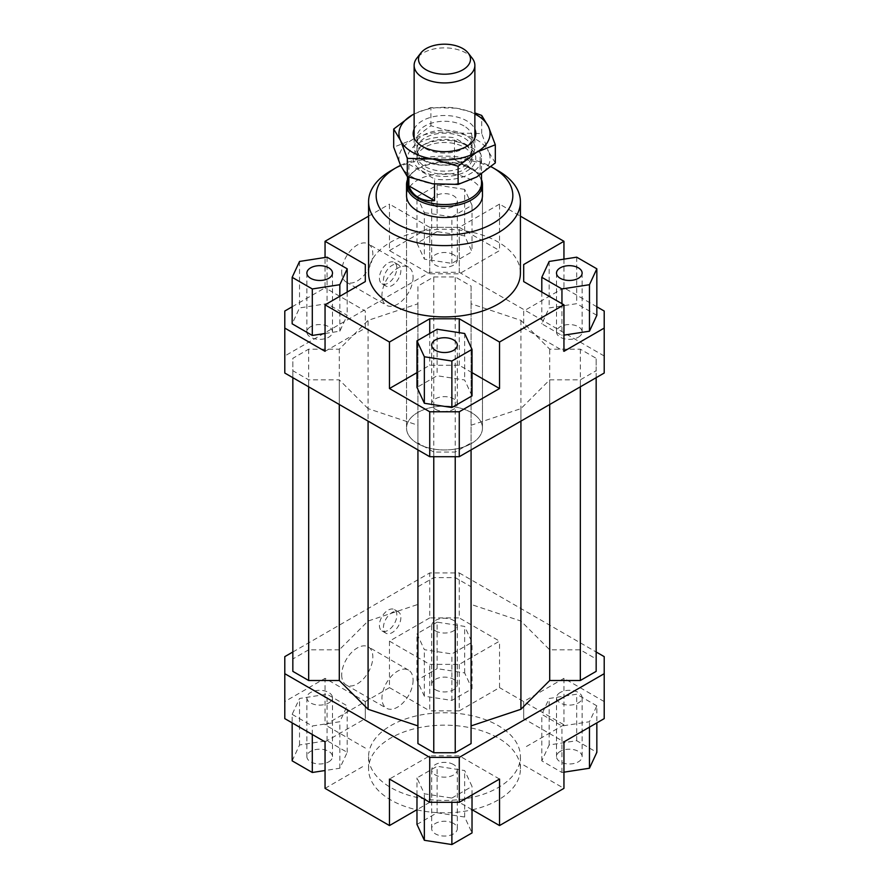 <?xml version="1.0" encoding="UTF-8"?>
<svg xmlns="http://www.w3.org/2000/svg" width="889" height="889" viewBox="0 0 889 889"><rect width="100%" height="100%" fill="white"/><g stroke="black" fill="none" stroke-linecap="round" stroke-linejoin="round"><path stroke-width="0.67" stroke-dasharray="4.45 3.33" d="M407.484 179.656A37.96 21.914 180 0 1 409.851 175.578A37.96 21.914 180 0 1 471.348 169.032A37.96 21.914 180 0 1 479.149 175.578A37.96 21.914 180 0 1 481.516 179.656M417.652 443.544A37.96 21.914 180 0 1 406.54 428.042A37.96 21.914 180 0 1 429.976 407.795A37.96 21.914 180 0 1 471.348 412.552A37.96 21.914 180 0 1 482.46 428.042A37.96 21.914 180 0 1 459.024 448.3A37.96 21.914 180 0 1 417.652 443.544A37.96 21.914 0 0 0 459.024 448.3A37.96 21.914 0 0 0 482.46 428.042A37.96 21.914 0 0 0 471.348 412.552A37.96 21.914 0 0 0 429.976 407.795A37.96 21.914 0 0 0 406.54 428.042A37.96 21.914 0 0 0 417.652 443.544M407.484 183.19A37.016 21.369 180 0 1 410.718 174.466A37.016 21.369 180 0 1 470.67 168.077A37.016 21.369 180 0 1 478.282 174.466A37.016 21.369 180 0 1 481.516 183.19M425.042 160.331A27.526 15.891 180 0 1 416.974 149.085A27.526 15.891 180 0 1 425.042 137.851A27.526 15.891 180 0 1 463.958 137.851A27.526 15.891 180 0 1 472.026 149.085A27.526 15.891 180 0 1 463.958 160.331A27.526 15.891 180 0 1 425.042 160.331M425.042 169.621A27.526 15.891 180 0 1 416.974 158.386A27.526 15.891 180 0 1 433.965 143.707A27.526 15.891 180 0 1 463.958 147.152A27.526 15.891 180 0 1 472.026 158.386A27.526 15.891 180 0 1 455.035 173.066A27.526 15.891 180 0 1 425.042 169.621M408.862 177.155L408.862 164.165A37.016 21.369 180 0 1 407.484 158.386A37.016 21.369 180 0 1 454.49 137.817L454.49 159.509L470.67 167.21L480.138 174.311L480.138 152.619L454.49 137.817M423.031 160.142A30.37 17.536 0 0 0 465.969 160.142A30.37 17.536 0 0 0 474.87 147.752A30.37 17.536 0 0 0 465.969 135.35A30.37 17.536 0 0 0 423.031 135.35A30.37 17.536 0 0 0 414.13 147.752A30.37 17.536 0 0 0 423.031 160.142M472.226 58.241A30.37 17.536 0 0 0 465.969 53.007A30.37 17.536 0 0 0 416.774 58.241M454.49 159.509L480.138 174.311M408.862 164.165L434.51 178.967L434.51 184.056M480.138 152.619A37.016 21.369 180 0 1 481.516 158.386A37.016 21.369 180 0 1 434.51 178.967M406.54 195.58L406.54 428.042L406.54 195.58A37.96 21.914 180 0 1 429.976 175.333A37.96 21.914 180 0 1 471.348 180.089A37.96 21.914 180 0 1 482.46 195.58L482.46 428.042L482.46 195.58M455.235 713.2A75.921 43.839 0 0 0 368.579 756.595A75.921 43.839 0 0 0 390.816 787.587A75.921 43.839 0 0 0 473.559 797.1A75.921 43.839 0 0 0 520.421 756.595A75.921 43.839 0 0 0 498.184 725.602A75.921 43.839 0 0 0 455.235 713.2M472.226 809.801A75.921 43.839 0 0 0 520.421 768.996A75.921 43.839 0 0 0 498.184 738.003A75.921 43.839 0 0 0 415.441 728.502A75.921 43.839 0 0 0 368.579 768.996A75.921 43.839 0 0 0 390.816 799.989A75.921 43.839 0 0 0 416.774 809.801M341.698 271.99A22.014 12.713 120 0 0 346.254 282.069A22.014 12.713 120 0 0 363.223 276.168A22.014 12.713 120 0 0 372.835 254.01A22.014 12.713 120 0 0 368.268 243.93A22.014 12.713 120 0 0 351.299 249.831A22.014 12.713 120 0 0 341.698 271.99M413.096 277.257A22.014 12.713 -60 0 1 403.484 299.415A22.014 12.713 -60 0 1 386.515 305.316A22.014 12.713 -60 0 1 381.959 295.237A22.014 12.713 -60 0 1 391.571 273.079A22.014 12.713 -60 0 1 408.529 267.178A22.014 12.713 -60 0 1 413.096 277.257M341.698 674.929A22.014 12.713 120 0 0 346.254 685.008A22.014 12.713 120 0 0 363.223 679.107A22.014 12.713 120 0 0 372.835 656.949A22.014 12.713 120 0 0 368.268 646.87A22.014 12.713 120 0 0 351.299 652.77A22.014 12.713 120 0 0 341.698 674.929M413.096 680.196A22.014 12.713 -60 0 1 403.484 702.354A22.014 12.713 -60 0 1 386.515 708.255A22.014 12.713 -60 0 1 381.959 698.176A22.014 12.713 -60 0 1 391.571 676.018A22.014 12.713 -60 0 1 408.529 670.117A22.014 12.713 -60 0 1 413.096 680.196M379.403 278.113A12.335 7.123 120 0 0 381.959 283.758A12.335 7.123 120 0 0 391.471 280.446A12.335 7.123 120 0 0 396.85 268.034A12.335 7.123 120 0 0 394.294 262.388A12.335 7.123 120 0 0 384.793 265.689A12.335 7.123 120 0 0 379.403 278.113M400.883 270.356A12.335 7.123 -60 0 1 395.494 282.78A12.335 7.123 -60 0 1 385.993 286.08A12.335 7.123 -60 0 1 383.437 280.435A12.335 7.123 -60 0 1 388.815 268.022A12.335 7.123 -60 0 1 398.328 264.711A12.335 7.123 -60 0 1 400.883 270.356M379.403 625.256A12.335 7.123 120 0 0 381.959 630.901A12.335 7.123 120 0 0 391.471 627.601A12.335 7.123 120 0 0 396.85 615.188A12.335 7.123 120 0 0 394.294 609.532A12.335 7.123 120 0 0 384.793 612.843A12.335 7.123 120 0 0 379.403 625.256M400.883 617.511A12.335 7.123 -60 0 1 395.494 629.923A12.335 7.123 -60 0 1 385.993 633.224A12.335 7.123 -60 0 1 383.437 627.578A12.335 7.123 -60 0 1 388.815 615.166A12.335 7.123 -60 0 1 398.328 611.854A12.335 7.123 -60 0 1 400.883 617.511M435.443 206.237A12.813 7.401 180 0 1 431.687 201.003A12.813 7.401 180 0 1 439.599 194.18A12.813 7.401 180 0 1 453.557 195.78A12.813 7.401 180 0 1 457.313 201.003A12.813 7.401 180 0 1 449.401 207.837A12.813 7.401 180 0 1 435.443 206.237M453.557 254.665A12.813 7.401 0 0 0 439.599 253.065A12.813 7.401 0 0 0 431.687 259.899A12.813 7.401 0 0 0 435.443 265.133A12.813 7.401 0 0 0 449.401 266.733A12.813 7.401 0 0 0 457.313 259.899A12.813 7.401 0 0 0 453.557 254.665M310.628 326.73A12.813 7.401 0 0 0 306.872 331.964A12.813 7.401 0 0 0 314.784 338.798A12.813 7.401 0 0 0 328.741 337.198A12.813 7.401 0 0 0 332.497 331.964A12.813 7.401 0 0 0 324.585 325.13A12.813 7.401 0 0 0 310.628 326.73M435.443 409.251A12.813 7.401 0 0 0 449.401 410.862A12.813 7.401 0 0 0 457.313 404.028A12.813 7.401 0 0 0 453.557 398.794A12.813 7.401 0 0 0 439.599 397.194A12.813 7.401 0 0 0 431.687 404.028A12.813 7.401 0 0 0 435.443 409.251M578.372 337.198A12.813 7.401 0 0 0 582.128 331.964A12.813 7.401 0 0 0 574.216 325.13A12.813 7.401 0 0 0 560.259 326.73A12.813 7.401 0 0 0 556.503 331.964A12.813 7.401 0 0 0 564.415 338.798A12.813 7.401 0 0 0 578.372 337.198M435.443 689.764A12.813 7.401 0 0 0 449.401 691.364A12.813 7.401 0 0 0 457.313 684.53A12.813 7.401 0 0 0 453.557 679.307A12.813 7.401 0 0 0 439.599 677.696A12.813 7.401 0 0 0 431.687 684.53A12.813 7.401 0 0 0 435.443 689.764M435.443 630.879A12.813 7.401 0 0 0 449.401 632.479A12.813 7.401 0 0 0 457.313 625.645A12.813 7.401 0 0 0 453.557 620.411A12.813 7.401 0 0 0 439.599 618.811A12.813 7.401 0 0 0 431.687 625.645A12.813 7.401 0 0 0 435.443 630.879M328.741 761.829A12.813 7.401 0 0 0 332.497 756.595A12.813 7.401 0 0 0 324.585 749.76A12.813 7.401 0 0 0 310.628 751.372A12.813 7.401 0 0 0 306.872 756.595A12.813 7.401 0 0 0 314.784 763.429A12.813 7.401 0 0 0 328.741 761.829M328.741 702.932A12.813 7.401 0 0 0 332.497 697.709A12.813 7.401 0 0 0 324.585 690.875A12.813 7.401 0 0 0 310.628 692.475A12.813 7.401 0 0 0 306.872 697.709A12.813 7.401 0 0 0 314.784 704.544A12.813 7.401 0 0 0 328.741 702.932M453.557 823.425A12.813 7.401 0 0 0 439.599 821.825A12.813 7.401 0 0 0 431.687 828.659A12.813 7.401 0 0 0 435.443 833.893A12.813 7.401 0 0 0 449.401 835.493A12.813 7.401 0 0 0 457.313 828.659A12.813 7.401 0 0 0 453.557 823.425M453.557 764.54A12.813 7.401 0 0 0 439.599 762.94A12.813 7.401 0 0 0 431.687 769.774A12.813 7.401 0 0 0 435.443 774.997A12.813 7.401 0 0 0 449.401 776.608A12.813 7.401 0 0 0 457.313 769.774A12.813 7.401 0 0 0 453.557 764.54M560.259 751.372A12.813 7.401 0 0 0 556.503 756.595A12.813 7.401 0 0 0 564.415 763.429A12.813 7.401 0 0 0 578.372 761.829A12.813 7.401 0 0 0 582.128 756.595A12.813 7.401 0 0 0 574.216 749.76A12.813 7.401 0 0 0 560.259 751.372M560.259 692.475A12.813 7.401 0 0 0 556.503 697.709A12.813 7.401 0 0 0 564.415 704.544A12.813 7.401 0 0 0 578.372 702.932A12.813 7.401 0 0 0 582.128 697.709A12.813 7.401 0 0 0 574.216 690.875A12.813 7.401 0 0 0 560.259 692.475M368.579 273.067A75.921 43.839 180 0 1 455.235 229.673A75.921 43.839 180 0 1 498.184 242.075A75.921 43.839 180 0 1 520.421 273.067M498.184 170.788A75.921 43.839 0 0 0 390.816 170.788M400.572 165.365A68.331 39.449 180 0 1 491.028 166.688M284.791 656.638L284.791 718.623M325.052 741.871L365.312 718.623L365.312 701.577L325.052 678.34L284.791 701.577M292.159 714.367L312.306 725.991L339.831 721.735L347.199 705.844L327.052 694.22L299.537 698.476L292.159 714.367L292.159 722.89M292.837 651.993L429.731 572.949L459.269 572.949L459.269 617.899L429.731 617.899L429.731 572.949M429.731 617.899L389.471 641.147L389.471 687.63L325.052 724.824L325.052 678.34M389.471 641.147L429.731 664.383L459.269 664.383L499.529 641.147L459.269 617.899M437.121 622.156L416.974 633.779L424.353 649.67L451.879 653.926L472.026 642.303L464.647 626.412L437.121 622.156L437.121 668.65L464.647 672.906L472.026 688.797L451.879 700.421L424.353 696.165L416.974 680.274L437.121 668.65M429.731 273.845L429.731 227.351L389.471 204.103L389.471 250.598L429.731 273.845L459.269 273.845L499.529 250.598L499.529 204.103L520.421 216.171M389.471 250.598L429.731 227.351L459.269 227.351L459.269 273.845M604.209 373.036L604.209 311.039M563.948 259.155L563.948 287.792L596.841 306.783M563.948 287.792L523.688 311.039L523.688 328.085L563.948 351.333M596.841 315.306L576.694 303.671L549.169 307.927L541.801 323.818L561.948 335.453L563.948 335.142M284.791 311.039L284.791 373.036M604.209 355.989L459.269 272.301L429.731 272.301L284.791 355.989M368.079 408.629L339.298 379.847L308.672 379.847L292.837 370.702L292.837 358.311L308.672 349.166L339.298 349.166L368.079 320.384L417.93 303.771L417.93 286.091L433.765 276.946L455.235 276.946L471.07 286.091L471.07 303.771L520.921 320.384L549.702 349.166L580.328 349.166L596.163 358.311L596.163 370.702L580.328 379.847L549.702 379.847L520.921 408.629L471.07 425.242L471.07 442.922L455.235 452.068L433.765 452.068L417.93 442.922L417.93 425.242L368.079 408.629L368.079 421.119M292.159 306.783L325.052 287.792L325.052 257.488M368.579 216.171L389.471 204.103M429.731 272.301L429.731 227.351L459.269 227.351L459.269 272.301M472.026 372.647L459.269 365.279L429.731 365.279L416.974 372.647M472.026 395.883L464.647 379.992L437.121 375.736L416.974 387.371M325.052 351.333L365.312 328.085L365.312 311.039L325.052 287.792M365.312 328.085L365.312 311.039M459.269 365.279L459.269 332.675M429.731 333.508L429.731 365.279M523.688 311.039L523.688 328.085M459.269 664.383L459.269 710.878L429.731 710.878L429.731 664.383M459.269 710.878L499.529 687.63L499.529 641.147M389.471 687.63L429.731 710.878M499.529 779.064L459.269 755.828L429.731 755.828L389.471 779.064M451.879 798.055L472.026 786.421L464.647 770.541L437.121 766.274L416.974 777.908L424.353 793.799L451.879 798.055L451.879 802.311M604.209 718.623L604.209 656.638M459.269 572.949L596.163 651.993M604.209 701.577L563.948 678.34L563.948 724.824L499.529 687.63M563.948 678.34L523.688 701.577L523.688 718.623L563.948 741.871M596.841 705.844L576.694 694.22L549.169 698.476L541.801 714.367L561.948 725.991L589.463 721.735L596.841 705.844L596.841 722.89M365.312 701.577L365.312 718.623M365.312 748.071L325.052 724.824M325.052 788.365L365.312 765.118M429.731 755.828L429.731 802.311L459.269 802.311L459.269 755.828M429.731 802.311L416.974 809.679M472.026 809.679L459.269 802.311M523.688 718.623L523.688 701.577M523.688 765.118L563.948 788.365M563.948 724.824L523.688 748.071M499.529 204.103L459.269 227.351L499.529 250.598M437.121 231.607L416.974 243.242L424.353 259.132L451.879 263.388L472.026 251.754L464.647 235.874L437.121 231.607L437.121 185.123L416.974 196.747L416.974 243.242M563.948 772.174L561.948 772.485L541.801 760.851L549.169 744.971L576.694 740.704L596.841 752.338M576.694 740.704L576.694 694.22M549.169 744.971L549.169 698.476M541.801 760.851L541.801 714.367M561.948 772.485L561.948 725.991M589.463 727.146L589.463 721.735M472.026 794.944L472.026 786.421M416.974 824.403L437.121 812.768L464.647 817.024L472.026 832.915M464.647 817.024L464.647 770.541M437.121 812.768L437.121 766.274M416.974 794.944L416.974 777.908M424.353 799.211L424.353 793.799M312.306 734.514L312.306 725.991M292.159 760.851L299.537 744.971L327.052 740.704L347.199 752.338L339.831 768.229L325.052 770.519M339.831 768.229L339.831 721.735M347.199 752.338L347.199 705.844M327.052 740.704L327.052 694.22M299.537 744.971L299.537 698.476M416.974 680.274L416.974 633.779M424.353 696.165L424.353 649.67M451.879 700.421L451.879 653.926M472.026 688.797L472.026 642.303M464.647 672.906L464.647 626.412M576.694 257.177L576.694 303.671M549.169 261.444L549.169 307.927M541.801 292.048L541.801 323.818M561.948 303.682L561.948 335.453M464.647 333.497L464.647 379.992M437.121 329.241L437.121 375.736M325.052 333.486L339.831 331.197L347.199 315.306L327.052 303.671L299.537 307.927L292.159 323.818M339.831 296.304L339.831 331.197M347.199 292.048L347.199 315.306M327.052 257.177L327.052 303.671M299.537 261.444L299.537 307.927M416.974 196.747L424.353 212.638L424.353 259.132M424.353 212.638L451.879 216.894L451.879 263.388M451.879 216.894L472.026 205.27L472.026 251.754M472.026 205.27L464.647 189.379L464.647 235.874M464.647 189.379L437.121 185.123M416.974 809.846A75.921 43.839 0 0 0 472.026 809.846M596.163 671.362L596.163 658.96L580.328 649.815L549.702 649.815L520.921 621.044L471.07 604.42L471.07 586.74L455.235 577.606L433.765 577.606L417.93 586.74L417.93 604.42L368.079 621.044L339.298 649.815L339.298 349.166M368.079 621.044L368.079 320.384M339.298 649.815L308.672 649.815L308.672 349.166M308.672 649.815L292.837 658.96L292.837 358.311M292.837 658.96L292.837 671.362M292.837 377.681L292.837 370.702M308.672 386.826L308.672 379.847M339.298 404.506L339.298 379.847M520.921 320.384L520.921 621.044M549.702 649.815L549.702 349.166M549.702 404.506L549.702 379.847M520.921 421.119L520.921 408.629M580.328 386.826L580.328 379.847M596.163 377.681L596.163 370.702M596.163 658.96L596.163 358.311M580.328 349.166L580.328 649.815M471.07 743.582L471.07 425.242M417.93 425.242L417.93 743.582M417.93 449.901L417.93 442.922M433.765 456.713L433.765 452.068M455.235 456.713L455.235 452.068M471.07 449.901L471.07 442.922M471.07 586.74L471.07 286.091M471.07 604.42L471.07 303.771M455.235 577.606L455.235 276.946M433.765 577.606L433.765 276.946M417.93 586.74L417.93 286.091M417.93 604.42L417.93 303.771M495.306 162.931L488.506 151.586A45.55 26.303 180 0 1 476.715 176.989A45.55 26.303 180 0 1 432.71 183.79A45.55 26.303 180 0 1 412.285 176.989A45.55 26.303 180 0 1 400.495 165.198A45.55 26.303 180 0 1 412.285 139.795A45.55 26.303 180 0 1 456.29 132.983A45.55 26.303 180 0 1 476.715 139.795A45.55 26.303 180 0 1 488.506 151.586L481.694 133.594L456.29 132.983L430.887 125.738L412.285 139.795L393.694 147.207M414.13 129.172A31.315 18.08 180 0 1 436.166 116.159A31.315 18.08 180 0 1 466.647 120.804A31.315 18.08 180 0 1 474.87 129.172M463.958 125.927A27.526 15.891 0 0 0 433.965 122.482A27.526 15.891 0 0 0 416.974 137.162A27.526 15.891 0 0 0 422.786 146.929A27.526 15.891 0 0 0 425.042 148.396A27.526 15.891 0 0 0 466.214 146.918A27.526 15.891 0 0 0 472.026 137.162A27.526 15.891 0 0 0 463.958 125.927M463.958 144.051A27.526 15.891 0 0 0 425.042 144.051A27.526 15.891 0 0 0 416.974 155.286A27.526 15.891 0 0 0 425.042 166.521A27.526 15.891 0 0 0 455.035 169.966A27.526 15.891 0 0 0 472.026 155.286A27.526 15.891 0 0 0 463.958 144.051L466.647 145.607A31.315 18.08 180 0 1 466.647 171.177A31.315 18.08 180 0 1 422.353 171.177A31.315 18.08 180 0 1 422.353 145.607A31.315 18.08 180 0 1 466.647 145.607L463.958 144.051M414.13 113.97L430.887 107.58L456.29 108.191A45.55 26.303 0 0 0 414.13 113.992M474.87 113.992A45.55 26.303 0 0 0 456.29 108.191L474.87 112.903M481.694 133.594L481.694 115.437M430.887 125.738L430.887 107.58M410.718 174.466L409.851 175.578M416.974 149.085L416.974 158.386M407.484 158.386L407.484 176.611M414.13 138.006L414.13 147.752M474.87 138.006L474.87 147.752M481.516 158.386L481.516 173.977M472.026 149.085L472.026 158.386M478.282 174.466L479.149 175.578M368.579 756.595L368.579 768.996M346.254 282.069L386.515 305.316M346.254 685.008L386.515 708.255M381.959 283.758L385.993 286.08M381.959 630.901L385.993 633.224M431.687 201.003L431.687 259.899M306.872 273.067L306.872 331.964M457.313 345.132L457.313 404.028M582.128 273.067L582.128 331.964M457.313 684.53L457.313 625.645M332.497 756.595L332.497 697.709M431.687 828.659L431.687 769.774M556.503 756.595L556.503 697.709M582.128 756.595L582.128 697.709M457.313 828.659L457.313 769.774M306.872 756.595L306.872 697.709M431.687 684.53L431.687 625.645M556.503 331.964L556.503 273.067M431.687 404.028L431.687 345.132M332.497 331.964L332.497 273.067M457.313 259.899L457.313 201.003M398.328 611.854L394.294 609.532M398.328 264.711L394.294 262.388M408.529 670.117L368.268 646.87M408.529 267.178L368.268 243.93M520.421 756.595L520.421 768.996M419.797 144.707L422.786 146.929M416.974 137.162L416.974 155.286M425.042 144.051L422.353 145.607M472.026 155.286L472.026 137.162M466.214 146.929L469.203 144.707"/><path stroke-width="1.33" d="M481.516 179.656A37.96 21.914 180 0 1 482.46 184.523A37.96 21.914 180 0 1 459.024 204.77A37.96 21.914 180 0 1 417.652 200.025A37.96 21.914 180 0 1 406.54 184.523A37.96 21.914 180 0 1 407.484 179.656M481.516 173.977L481.516 183.19A37.016 21.369 180 0 1 458.668 202.925A37.016 21.369 180 0 1 418.33 198.291A37.016 21.369 180 0 1 407.484 183.19L407.484 176.611M408.862 185.857L434.51 200.658C428.309 201.114 422.908 200.036 418.33 197.436C413.796 194.769 410.64 190.913 408.862 185.857L408.862 177.155M420.775 53.084L416.774 58.241A30.37 17.536 0 0 0 414.13 65.408A30.37 17.536 0 0 0 423.031 77.799A30.37 17.536 0 0 0 456.124 81.599A30.37 17.536 0 0 0 474.87 65.408A30.37 17.536 0 0 0 472.226 58.241L468.225 53.084A25.981 15.002 180 0 1 459.235 71.565A25.981 15.002 180 0 1 426.12 69.809A25.981 15.002 180 0 1 420.775 53.084A25.981 15.002 180 0 1 462.88 48.595A25.981 15.002 180 0 1 468.225 53.084M434.51 184.056L434.51 200.658M482.46 184.523L482.46 195.58A37.96 21.914 180 0 1 459.024 215.827A37.96 21.914 180 0 1 417.652 211.082A37.96 21.914 180 0 1 406.54 195.58L406.54 184.523M328.741 278.301A12.813 7.401 180 0 1 314.784 279.902A12.813 7.401 180 0 1 306.872 273.067A12.813 7.401 180 0 1 310.628 267.845A12.813 7.401 180 0 1 324.585 266.233A12.813 7.401 180 0 1 332.497 273.067A12.813 7.401 180 0 1 328.741 278.301M453.557 339.909A12.813 7.401 180 0 1 457.313 345.132A12.813 7.401 180 0 1 449.401 351.966A12.813 7.401 180 0 1 435.443 350.366A12.813 7.401 180 0 1 431.687 345.132A12.813 7.401 180 0 1 439.599 338.298A12.813 7.401 180 0 1 453.557 339.909M560.259 267.845A12.813 7.401 180 0 1 574.216 266.233A12.813 7.401 180 0 1 582.128 273.067A12.813 7.401 180 0 1 578.372 278.301A12.813 7.401 180 0 1 564.415 279.902A12.813 7.401 180 0 1 556.503 273.067A12.813 7.401 180 0 1 560.259 267.845M520.421 201.781L520.421 273.067A75.921 43.839 180 0 1 473.559 313.573A75.921 43.839 180 0 1 390.816 304.071A75.921 43.839 180 0 1 368.579 273.067L368.579 201.781A75.921 43.839 0 0 0 390.816 232.774A75.921 43.839 0 0 0 473.559 242.275A75.921 43.839 0 0 0 520.421 201.781A75.921 43.839 0 0 0 498.184 170.788L492.817 167.688A68.331 39.449 180 0 1 492.817 223.483A68.331 39.449 180 0 1 396.183 223.483A68.331 39.449 180 0 1 396.183 167.688A68.331 39.449 180 0 1 400.572 165.365M396.183 167.688L390.816 170.788A75.921 43.839 0 0 0 368.579 201.781M491.028 166.688A68.331 39.449 180 0 1 492.817 167.688L498.184 170.788M416.974 809.679L389.471 825.559L325.052 788.365L325.052 741.871L284.791 718.623L284.791 656.638L292.837 651.993M596.841 306.783L604.209 311.039L604.209 373.036L459.269 456.713L459.269 411.774L429.731 411.774L429.731 456.713L459.269 456.713M604.209 328.085L563.948 351.333L563.948 304.838L499.529 342.032L499.529 388.526L459.269 411.774M563.948 335.142L589.463 331.197L596.841 315.306L596.841 268.811L576.694 257.177L549.169 261.444L541.801 277.324L541.801 292.048M429.731 456.713L284.791 373.036L284.791 311.039L292.159 306.783M325.052 257.488L325.052 241.297L368.579 216.171M429.731 411.774L389.471 388.526L389.471 342.032L325.052 304.838L325.052 351.333L284.791 328.085M499.529 388.526L472.026 372.647M416.974 372.647L389.471 388.526M451.879 407.518L472.026 395.883L472.026 349.388L464.647 333.497L437.121 329.241L416.974 340.876L416.974 387.371L424.353 403.262L451.879 407.518L451.879 361.023L472.026 349.388M365.312 281.591L365.312 264.544L365.312 281.591L325.052 304.838M325.052 241.297L365.312 264.544M459.269 332.675L459.269 318.784L429.731 318.784L429.731 333.508M389.471 342.032L429.731 318.784M523.688 281.591L523.688 264.544L523.688 281.591L563.948 304.838M429.731 802.311L459.269 802.311L459.269 757.372L429.731 757.372L429.731 802.311L389.471 779.064L389.471 825.559M459.269 802.311L499.529 779.064L499.529 825.559L563.948 788.365L563.948 741.871L604.209 718.623L604.209 673.684L459.269 757.372M596.163 651.993L604.209 656.638L604.209 673.684M499.529 825.559L472.026 809.679M563.948 772.174L589.463 768.229L596.841 752.338L596.841 722.89M589.463 768.229L589.463 727.146M472.026 794.944L472.026 832.915L451.879 844.55L451.879 802.311M451.879 844.55L424.353 840.294L416.974 824.403L416.974 794.944M424.353 840.294L424.353 799.211M325.052 770.519L312.306 772.485L292.159 760.851L292.159 722.89M312.306 772.485L312.306 734.514M541.801 277.324L561.948 288.958L561.948 303.682M561.948 288.958L589.463 284.702L589.463 331.197M589.463 284.702L596.841 268.811M523.688 264.544L563.948 241.297L563.948 259.155M416.974 340.876L424.353 356.767L424.353 403.262M424.353 356.767L451.879 361.023M459.269 318.784L499.529 342.032M292.159 277.324L312.306 288.958L339.831 284.702L347.199 268.811L327.052 257.177L299.537 261.444L292.159 277.324L292.159 323.818L312.306 335.453L325.052 333.486M312.306 288.958L312.306 335.453M339.831 284.702L339.831 296.304M347.199 268.811L347.199 292.048M520.421 216.171L563.948 241.297M308.672 386.826L308.672 680.507L292.837 671.362L292.837 377.681M308.672 680.507L339.298 680.507L339.298 404.506M339.298 680.507L368.079 709.278L368.079 421.119M471.07 725.902L520.921 709.278L549.702 680.507L549.702 404.506M520.921 709.278L520.921 421.119M549.702 680.507L580.328 680.507L580.328 386.826M580.328 680.507L596.163 671.362L596.163 377.681M429.731 757.372L284.791 673.684M417.93 449.901L417.93 743.582L433.765 752.727L455.235 752.727L471.07 743.582L471.07 449.901M368.079 709.278L417.93 725.902M433.765 752.727L433.765 456.713M455.235 752.727L455.235 456.713M393.694 129.049L412.285 114.992A45.55 26.303 0 0 0 400.495 140.395A45.55 26.303 0 0 0 412.285 152.186A45.55 26.303 0 0 0 432.71 158.998L407.306 158.386L400.495 140.395L393.694 129.049L393.694 147.207L400.495 165.198L407.306 176.544L432.71 183.79L458.113 184.401L476.715 176.989L495.306 162.931L495.306 144.774L476.715 152.186A45.55 26.303 0 0 0 488.506 126.783A45.55 26.303 0 0 0 476.715 114.992A45.55 26.303 0 0 0 474.87 113.992M474.87 112.903L481.694 115.437L488.506 126.783L495.306 144.774M474.87 129.172A31.315 18.08 180 0 1 469.203 144.707A31.315 18.08 180 0 1 422.353 146.374A31.315 18.08 180 0 1 419.797 144.707A31.315 18.08 180 0 1 414.13 129.172M414.13 113.992A45.55 26.303 0 0 0 412.285 114.992L414.13 113.97M476.715 152.186L458.113 166.243L432.71 158.998A45.55 26.303 0 0 0 476.715 152.186M458.113 184.401L458.113 166.243M407.306 176.544L407.306 158.386M414.13 65.408L414.13 138.006M474.87 65.408L474.87 138.006"/></g></svg>
